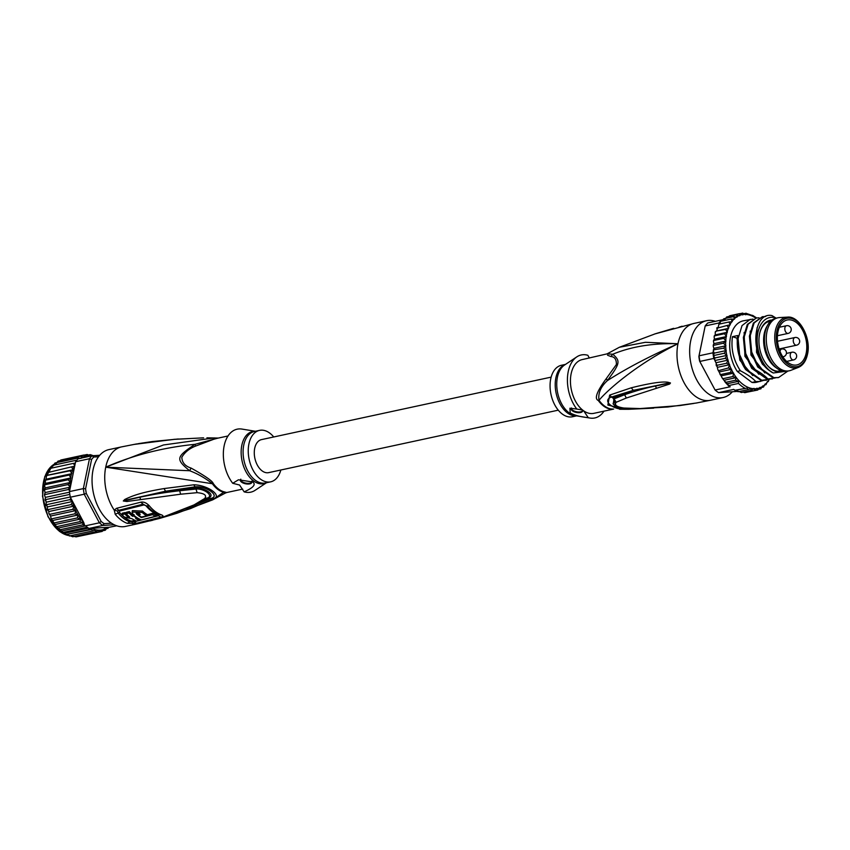 <?xml version="1.0" encoding="UTF-8"?>
<svg xmlns="http://www.w3.org/2000/svg" width="850" height="850" viewBox="0 0 850 850"><rect width="100%" height="100%" fill="white"/><g stroke="black" fill="none" stroke-linecap="round" stroke-linejoin="round"><path stroke-width="1.27" d="M777.941 331.861A22.982 14.216 77.8 0 0 781.904 355.342A22.982 14.216 77.8 0 0 796.811 364.947A22.982 14.216 77.8 0 0 806.204 353.058A22.982 14.216 -102.2 0 0 802.156 329.428A22.982 14.216 -102.2 0 0 787.121 320.014A22.982 14.216 -102.2 0 0 777.941 331.861M798.246 367.455L790.925 370.303A27.104 16.766 77.8 0 1 789.331 370.781A27.104 16.766 77.8 0 1 771.673 359.561A27.104 16.766 77.8 0 1 766.955 331.787A27.104 16.766 -102.2 0 1 777.909 317.783A27.104 16.766 -102.2 0 1 779.546 317.56L787.387 317.135A25.861 15.991 -102.2 0 0 775.381 330.714A25.861 15.991 77.8 0 0 780.491 358.222A25.861 15.991 77.8 0 0 798.246 367.455C802.878 365.543 805.959 361.144 807.5 354.269C811.484 337.886 799.213 315.478 787.387 317.135M777.325 368.581L775.54 367.306A25.149 15.544 77.8 0 1 764.246 333.54A25.149 15.544 -102.2 0 1 766.774 326.644L767.869 324.743A27.104 16.766 -102.2 0 0 765.149 332.18A27.104 16.766 77.8 0 0 777.325 368.581A27.104 16.766 77.8 0 0 787.525 371.174L789.331 370.781M767.869 324.743A27.104 16.766 -102.2 0 1 776.093 318.176L777.909 317.783M612.542 409.02L609.503 408.882A5.504 4.154 102.7 0 1 610.321 408.797A27.604 17.074 -102.2 0 1 604.69 406.162A27.604 17.074 -102.2 0 1 599.027 400.329C606.008 391.446 636.384 364.108 677.981 343.751C650.473 355.767 626.939 368.061 607.367 380.63C620.181 363.237 620.628 361.101 612.786 354.227C631.359 346.524 653.087 343.028 677.981 343.751A39.291 24.299 77.8 0 0 684.813 384.009A39.291 24.299 77.8 0 0 710.409 400.265L695.81 403.123M628.405 409.296L619.618 409.264M693.866 403.442L679.841 405.567L640.039 408.574L623.9 408.043C616.664 406.927 614.104 405.004 616.207 402.273L626.301 398.034L669.662 384.041L670.469 382.967L655.488 386.027L670.321 383.01M631.582 408.584L625.079 409.317L607.878 405.046L609.641 395.101L611.575 397.024L633.324 390.331L613.158 397.864L615.74 405.981M670.469 382.967L668.068 382.288C662.405 381.278 650.133 383.116 631.263 387.802L609.641 395.101M732.286 391.839A39.291 24.299 -102.2 0 1 723.084 397.534A39.291 24.299 -102.2 0 1 697.489 381.278A39.291 24.299 -102.2 0 1 690.657 341.02A39.291 24.299 -102.2 0 1 706.52 320.716A39.291 24.299 -102.2 0 1 715.317 321.342M672.18 328.759L655.403 333.752L619.363 347.278L645.447 342.295L677.981 343.751A39.291 24.299 77.8 0 1 693.844 323.457L654.564 334.018M679.001 327.144L682.125 326.219M673.721 328.334L672.222 328.737M607.537 355.215L610.863 356.522L612.786 354.227L607.081 353.866L582.239 359.582A27.497 17.011 77.8 0 0 570.435 381.278A27.497 17.011 77.8 0 0 582.59 410.029L583.716 410.879M606.347 378.526L607.367 380.63C600.706 386.761 597.922 393.327 599.027 400.329A5.504 2.486 -35.7 0 0 598.251 400.435C594.139 398.767 596.838 391.467 606.347 378.526L616.378 364.544C616.526 359.486 614.688 356.819 610.863 356.522M589.347 358.052L587.849 355.289A32.215 19.922 -102.2 0 0 576.842 356.851A32.215 19.922 -102.2 0 0 576.81 409.073L582.59 410.029M571.476 407.979A5.897 2.688 -168.4 0 0 571.126 408.638A5.897 2.688 -168.4 0 0 572.369 410.794A5.897 2.688 -168.4 0 0 578.563 412.707A5.897 2.688 -168.4 0 0 582.675 411.007A5.897 2.688 -168.4 0 0 582.473 409.966M576.81 409.073L569.893 408.223L570.191 412.93C574.898 415.416 580.911 416.989 588.232 417.637L583.653 410.826A27.497 17.011 77.8 0 0 593.842 413.344L613.636 409.073M603.978 411.156A32.215 19.922 -102.2 0 1 590.038 418.062A32.215 19.922 -102.2 0 1 588.232 417.637M565.494 364.395L561.361 365.288A26.329 16.277 77.8 0 0 550.067 386.453A26.329 16.277 77.8 0 0 562.201 413.971A26.329 16.277 77.8 0 0 572.464 416.755L576.597 415.862M582.696 410.646A5.897 2.688 11.6 0 1 578.34 412.006A5.897 2.688 11.6 0 1 572.518 410.114A5.897 2.688 11.6 0 1 571.242 408.297M656.455 388.365L655.488 386.027C646.542 387.77 636.246 390.671 624.612 394.729L623.794 393.561M631.263 387.802L633.324 390.331L668.334 383.127L668.068 382.288M616.207 402.273L614.019 398.905L624.612 394.729L626.301 398.034M640.039 408.574L623.9 408.043M626.875 408.404L627.077 408.648C615.177 411.581 600.599 400.658 611.575 397.024L614.019 398.905L613.243 403.931M697.053 402.911L668.015 406.98L640.486 408.638M766.509 364.342A25.543 15.789 77.8 0 0 770.599 368.369A25.543 15.789 77.8 0 0 780.555 371.067A25.543 15.789 77.8 0 0 781.586 370.791M772.002 320.025A26.329 16.277 77.8 0 0 759.826 332.796A26.329 16.277 77.8 0 0 766.679 364.554A26.329 16.277 77.8 0 0 771.067 368.921A26.329 16.277 77.8 0 0 783.041 371.174M770.844 320.971A25.543 15.789 77.8 0 0 769.781 321.141A25.543 15.789 77.8 0 0 759.762 333.062M725.167 358.317L715.509 360.4L714.521 359.763L714.956 357.956L713.309 355.619L714.213 353.143L726.282 350.54L724.179 353.281L727.026 355.353L725.167 358.317L728.163 360.092L726.559 363.248L729.672 364.692L728.333 367.986L731.616 369.283L730.447 372.449L733.678 373.15L732.87 376.55L735.877 377.708L735.569 380.237L738.321 381.353L738.491 383.435L728.832 385.517A39.291 24.299 77.8 0 0 730.192 386.771L715.094 390.022L699.614 361.154A37.719 23.322 77.8 0 1 698.881 356.469L705.192 325.943L719.079 322.947A39.291 24.299 -102.2 0 1 720.343 321.364A39.291 24.299 -102.2 0 1 721.703 319.961L707.827 322.957A39.291 24.299 77.8 0 0 705.192 325.943L699.061 355.799A39.291 24.299 77.8 0 0 699.933 361.42L713.809 358.424A39.291 24.299 -102.2 0 1 713.309 355.619A39.291 24.299 -102.2 0 1 712.948 352.814L699.061 355.799L698.881 356.469M699.614 361.154L715.094 390.022A39.291 24.299 77.8 0 0 718.601 392.647L733.688 389.396A39.291 24.299 77.8 0 0 735.133 390.246L747.267 388.067L748.064 389.608L750.635 388.769L751.357 390.405L753.971 388.365L754.598 390.554L756.861 388.216L757.732 390.033L759.921 387.377L760.718 388.864L762.662 385.964L763.491 387.047L765.181 383.956L766.009 384.646L767.444 381.395L768.23 381.671L769.399 378.962M721.703 319.961L722.702 319.897L722.532 320.896M723.711 318.856L722.702 319.897M752.431 315.509L745.864 313.257L745.662 314.776L742.624 313.119L742.773 314.936L739.489 313.639L739.713 315.764L736.504 314.808L736.971 317.188L733.731 316.614L724.072 318.697L724.476 319.611M725.05 319.239L726.633 316.965L736.504 314.808M728.716 316.487L729.778 315.733M739.489 313.639L729.831 315.722M740.18 313.639L742.762 313.098M744.313 313.597L746.194 313.246M714.414 339.139L726.484 336.536L723.754 338.353L726.017 341.052L713.936 343.655L713.458 341.402L714.414 339.139L714.128 336.728L715.286 334.879L715.222 332.329L716.55 330.958L717.772 327.505M726.017 341.052L723.467 343.209L725.942 345.748L713.872 348.351L713.235 346.269L713.936 343.655M725.942 345.748L723.605 348.213L726.282 350.54M733.731 316.614L734.453 319.186L731.213 319.026L732.19 321.746L728.992 321.991L730.235 324.828L727.101 325.476L728.62 328.355L725.581 329.407L727.356 332.276L724.455 333.721L726.484 336.536M769.229 379.281A37.719 23.322 77.8 0 1 767.858 381.395L767.401 381.852M767.391 382.011A37.719 23.322 77.8 0 1 765.606 384.041L766.009 384.646L765.021 384.859M765.085 384.54A37.719 23.322 77.8 0 1 763.088 386.134L763.491 387.047L762.195 387.334M760.952 388.779L758.848 389.257M757.786 390.022L747.384 392.105M723.754 338.353L714.096 340.436L714.096 339.458M723.467 343.209L713.809 345.291L713.66 344.048M723.605 348.213L713.341 349.86L713.447 351.369L713.872 348.351M724.455 333.721L714.797 335.803L714.935 335.123M725.581 329.407L716.168 331.118M717.018 327.654L716.731 328.27L727.101 325.476M718.165 327.377L718.919 324.222M726.559 363.248L716.901 365.33L714.744 359.72M732.87 376.55L723.212 378.632L722.224 378.038L717.772 369.41L716.901 365.33L716.072 364.692L716.518 366.031L716.901 365.33M713.447 351.369L714.213 353.143M763.088 380.577L756.447 382.298A31.429 19.433 -102.2 0 1 751.952 382.426L737.269 371.418A31.429 19.433 77.8 0 1 729.98 340.319A31.429 19.433 77.8 0 1 743.187 320.843L752.983 319.079M741.359 392.498L738.692 391.34L718.601 392.647M734.984 390.405L733.688 389.396M744.791 392.658L743.251 392.158M751.357 390.405L741.412 392.509M738.692 391.34L735.133 390.246L747.267 388.067M754.598 390.554L744.94 392.636M748.064 389.608L738.406 391.691M730.192 386.771L728.248 385.348M713.809 358.424L714.521 359.763M727.026 355.353L714.956 357.956M714.754 359.805L715.094 361.207L715.509 360.4M716.093 362.716L728.163 360.092M729.672 364.692L717.591 367.296M728.333 367.986L718.324 370.706L717.772 369.41M731.616 369.283L719.546 371.886M730.447 372.449L720.789 374.531L721.183 375.551M733.678 373.15L721.607 375.753M735.877 377.708L723.934 380.279L722.224 378.038M735.569 380.237L725.911 382.319L723.934 380.279M728.832 385.517L725.911 382.319L726.707 383.86L738.321 381.353M729.045 386.229L726.707 383.86M724.179 353.281L713.309 355.619M712.948 352.814L713.235 351.411M718.856 324.328L719.079 322.947M731.213 319.026L720.343 321.364L720.152 323.903M728.992 321.991L719.334 324.073M728.62 328.355L716.55 330.958M727.356 332.276L715.286 334.879M760.516 381.416L755.799 381.597C752.824 378.218 747.681 374.606 740.371 370.749C733.433 360.177 730.798 348.808 732.466 336.664L737.736 335.527C736.079 347.671 738.714 359.029 745.652 369.612L761.079 380.46L766.179 380.194M769.133 379.281L761.834 380.29L746.406 369.442L745.652 369.612M746.406 369.442L739.628 354.652L738.087 338.566L742.039 325.582L750.274 319.324M740.371 370.749L737.269 371.418M787.833 371.11L778.621 377.517L773.914 377.687L758.476 366.839L757.722 367.009L773.16 377.857L778.249 377.591M758.476 366.839L751.697 352.038L750.168 335.952L754.109 322.968L762.354 316.721L765.68 316.519M762.354 316.721L753.398 323.074L749.403 336.122L750.975 352.314L757.722 367.009M775.168 377.974L767.879 378.994C765.064 375.743 759.921 372.119 752.441 368.146L751.687 368.305L767.114 379.153L772.204 378.898M752.441 368.146L745.694 353.451L744.133 337.259L748.117 324.211L756.309 318.017L759.029 317.783M756.309 318.017L747.32 324.445L743.367 337.429L744.908 353.515L751.687 368.305M737.375 338.321L732.466 336.664M776.178 318.155L771.959 315.573C752.718 311.567 749.732 355.449 768.251 369.739L773.224 373.001L785.188 371.408M773.914 377.687L773.16 377.857M767.879 378.994L767.114 379.153M761.834 380.29L761.079 380.46M755.799 381.597L751.952 382.426M771.704 372.215L768.251 369.739M770.876 371.663L762.386 364.193L756.532 352.336L757.063 327.739M764.841 372.969L750.943 355.013L750.178 331.107M758.806 374.266L744.898 356.309L744.143 332.414M752.771 375.572L739.851 360.198L736.961 338.215M775.03 317.677A29.07 17.978 77.8 0 0 757.297 336.834A29.07 17.978 77.8 0 0 770.567 371.322A29.07 17.978 77.8 0 0 773.224 373.001M558.269 410.168L268.653 472.632A16.894 10.444 -102.2 0 1 262.066 470.847A16.894 10.444 -102.2 0 1 254.278 453.188A16.894 10.444 -102.2 0 1 261.534 439.599L551.151 377.134M114.219 524.769L102.882 525.438L88.995 528.434A39.291 24.299 -102.2 0 1 87.231 527.212L63.081 532.419L55.866 525.789L50.989 518.117L50.586 516.046L75.937 510.574L74.885 513.825L78.019 515.015L77.318 517.937L80.325 519.084L80.006 521.624L82.758 522.739L82.928 524.811L85.499 525.81L99.376 522.814L101.15 521.422A37.719 23.322 -102.2 0 0 104.072 523.621L102.882 525.438A39.291 24.299 -102.2 0 1 101.108 524.216A39.291 24.299 -102.2 0 1 99.376 522.814L84.214 494.211L86.307 493.436L101.15 521.422M66.151 534.661L58.501 528.827L57.067 526.564L80.006 521.624M53.316 522.176L54.315 523.685L54.379 522.888L77.318 517.937M50.989 518.117L51.712 519.477L51.946 518.776L74.885 513.825M69.169 475.044L70.933 477.923L68.191 479.74L70.454 482.439L67.904 484.596L70.38 487.114L74.874 465.216A37.719 23.322 77.8 0 0 74.672 465.566L73.429 463.377L50.49 468.329L49.332 471.654M99.716 455.292L92.108 455.749L93.776 457.024A37.719 23.322 77.8 0 0 91.577 459.521L89.473 458.734L83.343 488.601L85.584 488.739A37.719 23.322 77.8 0 0 86.307 493.436M92.108 455.749A39.291 24.299 77.8 0 0 89.473 458.734L75.586 461.731A39.291 24.299 -102.2 0 1 76.861 460.147A39.291 24.299 -102.2 0 1 78.221 458.745L92.108 455.749M69.456 491.587L83.343 488.601A39.291 24.299 77.8 0 0 84.214 494.211L70.327 497.207A39.291 24.299 -102.2 0 1 69.828 494.402A39.291 24.299 -102.2 0 1 69.456 491.587L70.38 487.114M104.072 523.621L111.467 523.186M98.558 456.737L93.776 457.024M91.577 459.521L85.584 488.739M116.694 525.799L109.087 527.287L106.632 528.721M87.231 527.212A39.291 24.299 -102.2 0 1 85.499 525.81M88.995 528.434L91.481 528.286A37.719 23.322 77.8 0 0 101.246 530.007L99.036 531.941L76.096 536.881L74.226 536.446M105.389 530.166L107.1 527.361L91.481 528.286M101.246 530.007L102.181 531.42L104.369 528.764L105.156 530.241L103.296 530.644M107.142 527.361L107.525 527.521A37.719 23.322 77.8 0 0 107.812 527.319L107.1 527.361M107.812 527.319L109.087 527.287M107.525 527.521L107.929 528.434L107.525 527.521M92.969 455.579L90.302 454.644L90.196 455.685L87.061 454.495L87.093 456.227L83.927 455.016L84.15 457.151L80.952 456.195L81.568 458.022M90.196 455.685L90.302 454.644L88.942 454.941M87.231 454.484L84.618 455.026M80.994 458.394L78.168 458.001L78.997 458.734M75.586 461.731L74.874 465.216M75.087 463.176L73.429 463.377M74.683 466.151L74.672 465.566M74.672 466.214L71.549 466.862L73.058 469.742L70.029 470.794L71.687 473.014L71.453 473.907L68.903 475.108L45.964 480.059L46.378 476.584L48.928 471.761M44.412 489.217L45.039 492.596L70.38 487.135L68.053 489.6L69.53 490.248M72.579 501.447L72.101 500.544A37.719 23.322 77.8 0 0 72.239 501.064L72.526 502.084L71.007 504.634L74.109 506.079L72.771 509.373L75.937 510.574M70.327 497.207L72.101 500.544M75.958 511.041A37.719 23.322 77.8 0 0 83.725 522.474L72.601 501.5M83.725 522.474L84.671 525.555M70.816 498.589L69.615 499.704L72.239 501.064M82.928 524.811L59.989 529.763M60.977 531.144L85.542 525.852M88.666 528.551L89.229 529.539L66.3 534.491L62.762 532.355M63.973 533.396L88.496 528.105M92.512 530.995L95.073 530.145L95.795 531.792L72.856 536.743L66.3 534.491L91.715 529.454L92.512 530.995L69.254 535.978M89.229 529.539L91.715 529.454M72.962 535.702L72.537 536.754M95.795 531.792L98.313 530.23L99.036 531.941M52.668 520.487L78.019 515.015M55.101 524.524L80.325 519.084M57.874 528.105L82.758 522.739M102.223 531.409L78.54 536.361M60.987 459.967L83.927 455.016M59.872 460.743L60.934 459.978M56.217 463.494L58.013 461.136L80.952 456.195M78.168 458.001L55.239 462.953L55.643 463.866M53.646 465.46L54.878 463.112M51.319 468.148L52.711 465.354L53.125 465.959L52.711 465.354L76.861 460.147M71.549 466.862L47.898 472.526L48.184 471.909M47.706 475.203L73.058 469.742M70.029 470.794L47.334 475.373M46.453 479.134L71.804 473.663M70.933 477.923L45.581 483.384L45.284 480.983L46.102 479.379M68.191 479.74L45.252 484.681L45.581 483.384M70.454 482.439L45.103 487.9L44.625 485.658L45.263 483.714M67.904 484.596L44.965 489.536L45.103 487.9M44.391 490.524L44.827 488.293M68.053 489.6L45.114 494.541L44.498 494.116L44.593 495.497L45.039 492.596M69.53 492.182L45.379 497.388L44.593 495.497M69.828 494.402L45.688 499.609L45.008 499.088L45.22 500.501L45.379 497.388M70.284 496.995L46.123 502.201L45.688 499.609M69.615 499.704L46.676 504.656L45.921 504.05L46.251 505.463L46.123 502.201M72.59 501.479L47.249 506.951L46.676 504.656M71.007 504.634L48.068 509.586L47.239 508.938L47.674 510.287L47.249 506.951M74.109 506.079L48.758 511.551L48.068 509.586M72.771 509.373L49.831 514.314L48.939 513.655L48.758 511.551M50.586 516.046L48.939 513.655M280.851 469.997A26.329 16.277 -102.2 0 1 270.64 481.844A26.329 16.277 -102.2 0 1 260.376 479.06A26.329 16.277 -102.2 0 1 248.242 451.552A26.329 16.277 -102.2 0 1 259.537 430.387A26.329 16.277 -102.2 0 1 269.801 433.16A26.329 16.277 -102.2 0 1 273.732 436.964M152.469 514.654L152.756 513.273A36.752 22.727 77.8 0 0 156.007 514.771L155.72 516.194A38.324 23.694 -102.2 0 1 152.469 514.654L141.366 517.576A38.951 24.087 -102.2 0 1 136.436 513.931C136.021 512.518 136.871 512.295 138.986 513.283A38.834 24.013 77.8 0 0 140.271 514.388L138.38 514.866A38.919 24.066 77.8 0 0 141.493 517.087L146.604 515.769A38.664 23.906 -102.2 0 1 142.216 512.444L132.101 512.029L132.387 510.627L142.502 511.062A37.092 22.939 77.8 0 0 146.891 514.388L146.604 515.769M136.106 513.198L136.436 513.931L136.691 512.688M155.72 516.194L141.398 519.924A39.079 24.161 77.8 0 1 133.216 514.728L132.101 512.029M139.453 520.391A39.132 24.204 -102.2 0 1 135.66 518.521L136.935 518.213A39.1 24.172 -102.2 0 1 133.822 515.992L132.547 516.301A39.132 24.204 -102.2 0 1 129.051 512.975L126.14 513.666A39.206 24.246 77.8 0 0 129.636 516.991L127.373 516.428A39.227 24.257 -102.2 0 1 124.865 513.963L121.964 514.622A39.27 24.289 77.8 0 0 124.461 517.097L131.963 518.712A39.206 24.246 77.8 0 0 136.542 521.082L139.453 520.391L139.697 519.201M251.898 481.993A5.897 2.688 11.6 0 1 247.541 483.353A5.897 2.688 11.6 0 1 241.719 481.451A5.897 2.688 11.6 0 1 240.454 479.644M152.756 513.273L146.795 514.877M136.829 512.656A37.379 23.12 77.8 0 0 138.539 514.101M138.38 514.866L139.102 513.379M137.02 517.767A37.559 23.226 77.8 0 0 137.679 518.107M133.949 515.376L133.822 515.992M134.098 514.622L132.834 514.93L132.547 516.301M126.14 513.666L126.427 512.263L129.338 511.583A37.559 23.226 77.8 0 0 132.834 514.93M129.338 511.583L129.051 512.975M121.964 514.622L122.251 513.219L125.152 512.561A37.655 23.29 77.8 0 0 126.151 513.623M125.152 512.561L124.865 513.963M240.826 479.177A5.897 2.688 -168.4 0 0 240.327 479.974A5.897 2.688 -168.4 0 0 241.581 482.141A5.897 2.688 -168.4 0 0 247.764 484.043A5.897 2.688 -168.4 0 0 251.876 482.343A5.897 2.688 -168.4 0 0 251.6 481.185M255.414 431.279L241.963 429.08A32.215 19.922 77.8 0 0 223.922 447.068A32.215 19.922 77.8 0 0 232.73 483.289L238.446 479.793L252.631 481.961M252.099 481.536C256.498 484.096 253.842 487.528 244.152 491.853A32.215 19.922 77.8 0 0 255.159 490.28L266.507 482.736M135.437 520.625L131.038 521.05A37.708 23.322 -102.2 0 1 119.446 512.359L119.691 511.02L143.99 504.921L145.934 505.697A36.646 22.663 77.8 0 0 157.558 514.42L155.869 515.483M140.324 519.488L139.602 519.658M244.152 491.853L239.572 485.031L232.73 483.289M217.632 438.217L195.043 444.316C175.95 457.002 175.514 459.138 189.624 470.73C197.604 473.705 205.179 478.029 212.373 483.724L105.729 467.171C133.238 455.154 163.009 447.536 195.043 444.316L195.617 446.08L215.103 438.759L228.023 435.976M214.381 437.909L163.498 444.964L105.729 467.171L189.624 470.73L191.101 468.084C185.13 466.183 182.038 462.57 181.826 457.247C184.779 452.243 189.38 448.513 195.617 446.08M150.025 520.88L151.141 520.551M140.601 499.619L180.636 494.201L179.648 490.737C166.196 492.341 157.728 493.478 139.857 497.229L140.601 499.619L126.937 501.479L123.293 500.979L139.857 497.229L125.364 500.225L165.548 491.215L194.99 486.869C206.55 485.637 221.127 496.57 210.502 498.493L186.331 508.874M123.293 500.979L124.78 499.46C132.653 495.656 141.111 492.416 164.018 488.569L193.811 484.787L195.681 487.9C203.947 487.581 215.985 494.53 208.877 497.803L188.062 508.194L190.57 508.566L159.683 518.415L176.885 513.294M179.212 489.494L179.648 490.737L196.021 489.047L195.681 487.9L165.548 491.215L164.018 488.569M123.463 500.958L125.364 500.225L124.78 499.46M180.636 494.201L197.104 492.671L196.021 489.047C203.564 488.304 213.743 495.359 207.804 497.888L195.851 504.592L163.923 516.864M153.786 519.807L159.662 518.426M157.558 514.42A2.752 2.029 109 0 1 157.686 514.388L158.812 514.558L158.419 515.716L134.119 521.826L129.795 521.815L131.038 521.05M119.446 512.359L118.044 513.007L117.651 511.105L118.745 510.297L143.055 504.188L145.934 505.697M117.651 511.105L114.229 510.127L115.218 514.303L118.044 513.007A38.239 23.641 77.8 0 0 129.795 521.815L127.287 523.366L136.478 523.292L160.778 517.151C163.508 516.449 163.699 515.674 161.341 514.813A37.91 23.439 -102.2 0 1 149.313 505.803C146.476 502.817 143.65 501.617 140.813 502.18L116.503 508.311L114.229 510.127A39.291 24.299 -102.2 0 1 105.729 467.171A39.291 24.299 -102.2 0 1 121.593 446.877L136.159 444.019L174.856 439.301M191.101 468.084C205.201 475.968 212.564 481.1 213.212 483.48A5.504 2.486 -35.7 0 0 212.373 483.724A27.604 17.074 77.8 0 0 217.43 489.101A27.604 17.074 77.8 0 0 223.667 492.192A5.504 4.154 102.7 0 1 224.464 491.916L226.695 492.533L242.664 489.09M121.593 446.877L108.917 449.608A39.291 24.299 77.8 0 0 93.043 469.901A39.291 24.299 77.8 0 0 99.886 510.159A39.291 24.299 77.8 0 0 125.481 526.416L138.157 523.685A39.291 24.299 -102.2 0 1 132.504 523.834L132.271 522.059M149.876 520.923L152.628 520.274M193.811 484.787C208.165 485.042 223.454 496.442 212.734 498.971L190.57 508.566M212.734 498.971L207.57 498.047M197.104 492.671C204.425 493.361 206.996 495.284 204.797 498.44L194.087 504.879L163.306 516.97M207.804 497.888L204.797 498.44M224.931 493.276L212.649 499.853L223.667 492.192L224.931 493.276L226.695 492.533M151.173 442.106L138.189 443.679M152.161 441.564L138.847 443.572M174.112 439.365L203.596 437.846M134.173 444.412L174.484 439.301L203.437 437.846M206.922 437.824L218.365 438.058M176.832 513.315L212.373 499.97M795.058 344.781A3.931 2.433 77.8 0 0 796.599 345.196A3.931 3.931 0 0 0 798.118 338.215A3.931 3.931 0 0 0 794.941 337.514A3.931 2.433 77.8 0 0 793.252 340.669A3.931 2.433 77.8 0 0 795.058 344.781M786.611 332.987A3.931 2.433 77.8 0 0 788.141 333.402A3.931 3.931 0 0 0 789.671 326.421A3.931 3.931 0 0 0 786.484 325.72A3.931 2.433 77.8 0 0 784.805 328.886A3.931 2.433 77.8 0 0 786.611 332.987M782.722 356.703A3.931 2.433 77.8 0 0 783.36 356.703A3.931 3.931 0 0 0 784.89 349.711A3.931 3.931 0 0 0 781.702 349.021A3.931 2.433 77.8 0 0 780.045 351.517M792.041 359.507A3.931 2.433 77.8 0 0 793.571 359.922A3.931 3.931 0 0 0 795.101 352.941A3.931 3.931 0 0 0 791.913 352.24A3.931 2.433 77.8 0 0 790.224 355.406A3.931 2.433 77.8 0 0 792.041 359.507M776.889 331.075A24.692 15.268 -102.2 0 1 796.492 320.928A24.692 15.268 -102.2 0 1 807.256 353.844A24.692 15.268 77.8 0 1 787.653 363.991A24.692 15.268 77.8 0 1 776.889 331.075M609.503 408.882A27.497 17.011 -102.2 0 1 603.904 406.247A27.497 17.011 -102.2 0 1 603.596 406.024A27.497 17.011 -102.2 0 1 598.251 400.435M576.842 356.851L564.538 365.033A26.658 16.479 77.8 0 0 556.899 387.866A26.658 16.479 77.8 0 0 568.841 412.632A26.658 16.479 77.8 0 0 569.032 412.771A26.658 16.479 77.8 0 0 575.45 415.671L590.038 418.062M576.385 415.831A26.329 16.277 -102.2 0 1 567.354 412.856A26.329 16.277 -102.2 0 1 567.162 412.717A26.329 16.277 -102.2 0 1 555.241 386.166A26.329 16.277 -102.2 0 1 565.324 364.512M744.791 388.163A39.291 24.299 -102.2 0 1 738.491 383.435M726.166 336.855A37.719 23.322 77.8 0 0 725.794 340.436M725.73 341.445A37.719 23.322 77.8 0 0 725.677 345.164M725.709 346.205A37.719 23.322 77.8 0 0 725.985 349.998M726.102 351.05A37.719 23.322 77.8 0 0 726.686 354.864M726.899 355.906A37.719 23.322 77.8 0 0 727.791 359.678M728.078 360.697A37.719 23.322 77.8 0 0 729.279 364.342M729.64 365.319A37.719 23.322 77.8 0 0 731.181 368.964M731.627 369.877A37.719 23.322 77.8 0 0 733.263 372.948M727.005 332.52A37.719 23.322 77.8 0 0 726.314 335.899M728.237 328.514A37.719 23.322 77.8 0 0 727.239 331.627M729.842 324.902A37.719 23.322 77.8 0 0 728.556 327.707M731.786 321.746A37.719 23.322 77.8 0 0 730.235 324.179M734.028 319.101A37.719 23.322 77.8 0 0 732.243 321.13M736.546 317.007A37.719 23.322 77.8 0 0 734.549 318.601M739.298 315.509A37.719 23.322 77.8 0 0 737.131 316.636M742.337 314.606A37.719 23.322 77.8 0 0 739.914 315.265M745.28 314.383A37.719 23.322 77.8 0 0 742.996 314.511M760.336 387.632A37.719 23.322 77.8 0 0 762.514 386.506M757.297 388.535A37.719 23.322 77.8 0 0 759.719 387.876M754.354 388.769A37.719 23.322 77.8 0 0 756.638 388.641M733.763 373.798A37.719 23.322 77.8 0 0 753.684 388.737M755.799 318.134A37.719 23.322 77.8 0 0 745.949 314.415M67.724 535.341A37.326 23.078 -102.2 0 1 59.925 531.579A37.326 23.078 -102.2 0 1 59.808 531.484A37.326 23.078 -102.2 0 1 42.808 496.421A37.326 23.078 -102.2 0 1 53.964 464.355M71.453 473.907A37.719 23.322 77.8 0 0 71.081 475.543A37.719 23.322 77.8 0 0 70.762 477.286M104.773 529.019A37.719 23.322 77.8 0 0 106.951 527.892M86.785 455.993A37.719 23.322 77.8 0 0 84.363 456.652M91.418 455.897A37.719 23.322 77.8 0 0 87.274 455.919M83.736 456.896A37.719 23.322 77.8 0 0 81.579 458.022M74.279 466.289A37.719 23.322 77.8 0 0 72.994 469.094M72.686 469.901A37.719 23.322 77.8 0 0 71.687 473.014M70.614 478.242A37.719 23.322 77.8 0 0 70.231 481.822M70.178 482.832A37.719 23.322 77.8 0 0 70.125 486.551M72.526 502.084A37.719 23.322 77.8 0 0 73.716 505.729M101.734 529.922A37.719 23.322 77.8 0 0 104.157 529.263M74.088 506.706A37.719 23.322 77.8 0 0 75.629 510.351M259.537 430.387L254.394 431.492A26.329 16.277 77.8 0 0 243.089 452.657A26.329 16.277 77.8 0 0 255.234 480.176A26.329 16.277 77.8 0 0 255.414 480.314A26.329 16.277 77.8 0 0 265.487 482.959L270.64 481.844M266.284 482.789A26.658 16.479 -102.2 0 1 253.629 480.983A26.658 16.479 -102.2 0 1 253.438 480.834A26.658 16.479 -102.2 0 1 241.166 450.946A26.658 16.479 -102.2 0 1 255.191 431.322M142.502 511.062L142.216 512.444M127.373 516.428L127.627 515.196M194.087 504.879L197.689 503.954M136.478 523.292L133.184 521.135M160.778 517.151L157.484 515.036M154.923 512.731L158.812 514.558A37.071 22.918 -102.2 0 1 154.923 512.731A37.071 22.918 -102.2 0 1 147.05 505.739A5.504 2.752 -39.3 0 0 149.026 505.867A5.504 2.752 140.7 0 0 149.313 505.803M140.813 502.18L143.99 504.921M116.503 508.311L119.691 511.02M127.287 523.366A39.291 24.299 -102.2 0 1 115.218 514.303M213.212 483.48A27.497 17.011 77.8 0 0 218.259 488.835A27.497 17.011 77.8 0 0 218.567 489.069A27.497 17.011 77.8 0 0 224.464 491.916M158.812 514.558L161.054 514.888A5.504 4.048 -71 0 0 161.341 514.813M779.121 348.967L796.599 345.196M777.431 335.718L788.141 333.402M782.797 356.819L783.36 356.703M786.654 361.42L793.571 359.922M786.42 353.43L791.913 352.24M779.301 349.531L781.702 349.021M779.397 327.25L786.484 325.72M777.527 341.264L794.941 337.514M780.991 370.579L777.771 371.269M770.387 321.417L767.168 322.108M723.084 397.534L710.409 400.265M706.52 320.716L693.844 323.457M619.363 347.278L607.081 353.866M624.548 408.266C618.173 407.426 614.348 405.907 613.062 403.697M628.479 409.296L653.65 408.149M752.579 315.339L756.649 317.953M713.586 340.223L713.458 341.402M713.256 344.962L713.235 346.269M714.128 336.728L714.329 335.718M715.222 332.329L715.487 331.5M738.097 391.723L737.556 391.531M719.865 373.936L720.418 374.978M726.187 383.329L724.71 381.544M777.867 377.676L778.621 377.517M771.832 378.983L772.586 378.813M765.786 380.279L766.551 380.12M67.883 535.415L59.479 531.431L48.014 516.726L42.5 496.219L44.752 476.627L53.986 464.312M57.354 527.574L55.866 525.789M46.378 476.584L46.644 475.756M45.496 479.963L45.284 480.983M44.752 484.479L44.625 485.658M178.256 438.993L152.341 441.533M138.157 523.685L159.683 518.415"/></g></svg>
